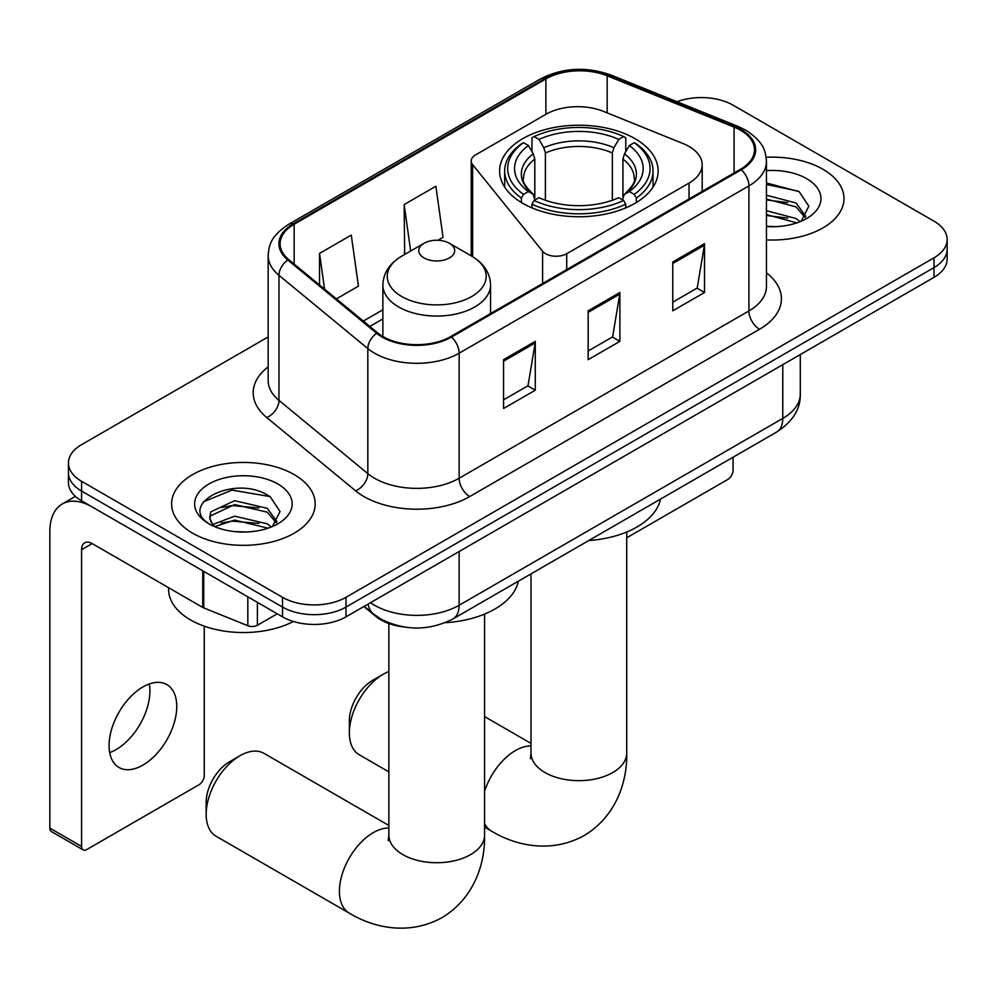 <?xml version="1.0" encoding="UTF-8"?>
<svg xmlns="http://www.w3.org/2000/svg" width="997" height="997" viewBox="0 0 997 997"><rect width="100%" height="100%" fill="white"/><g stroke="black" fill="none" stroke-linecap="round" stroke-linejoin="round"><path stroke-width="1.5" d="M689.039 146.447A44.865 25.91 0 0 0 683.057 143.556L603.434 111.365A44.865 25.91 0 0 0 545.97 114.269L475.606 154.884A14.955 8.637 0 0 0 471.232 160.991A14.955 8.637 0 0 0 472.628 164.642L542.592 251.256A14.955 8.637 0 0 0 566.72 253.712L689.039 183.087A44.865 25.91 0 0 0 702.187 164.767A44.865 25.91 0 0 0 689.039 146.447M634.915 138.62A79.274 45.762 0 0 0 548.524 128.7A79.274 45.762 0 0 0 499.597 170.986A79.274 45.762 0 0 0 522.814 203.351A79.274 45.762 0 0 0 609.204 213.271A79.274 45.762 0 0 0 658.132 170.986A79.274 45.762 0 0 0 634.915 138.62M404.259 627.026A44.865 25.91 180 0 1 375.869 616.433L363.855 606.525M268.156 336.936L81.58 444.662A44.865 25.91 0 0 0 68.432 462.982L68.432 482.523A44.865 25.91 0 0 0 81.58 500.83L282.525 616.856A44.865 25.91 0 0 0 345.984 616.856L934.002 277.353A44.865 25.91 0 0 0 947.15 259.033L947.15 249.262A44.865 25.91 0 0 1 934.002 267.582A44.865 25.91 0 0 0 947.15 249.262L947.15 239.492A44.865 25.91 0 0 0 934.002 221.184L733.057 105.171A44.865 25.91 0 0 0 676.988 101.719M68.432 462.982A44.865 25.91 0 0 0 81.58 481.302L282.525 597.315A44.865 25.91 0 0 0 345.984 597.315L345.984 607.086L934.002 267.582L345.984 607.086A44.865 25.91 0 0 1 282.525 607.086A44.865 25.91 0 0 0 345.984 607.086L345.984 616.856M81.58 481.302L81.58 491.072L282.525 607.086L81.58 491.072A44.865 25.91 0 0 1 68.432 472.752A44.865 25.91 0 0 0 81.58 491.072L81.58 500.83M822.961 169.278A71.796 41.45 0 0 0 766.157 157.289A71.796 41.45 0 0 1 822.961 169.278A71.796 41.45 0 0 1 843.985 198.59A71.796 41.45 0 0 0 822.961 169.278M294.152 474.584A71.796 41.45 0 0 0 215.913 465.599A71.796 41.45 0 0 0 171.596 503.884A71.796 41.45 0 0 0 192.633 533.196A71.796 41.45 0 0 0 270.86 542.181A71.796 41.45 0 0 0 315.189 503.884A71.796 41.45 0 0 0 294.152 474.584A71.796 41.45 0 0 0 215.913 465.599A71.796 41.45 0 0 0 171.596 503.884A71.796 41.45 0 0 0 192.633 533.196A71.796 41.45 0 0 0 270.86 542.181A71.796 41.45 0 0 0 315.189 503.884A71.796 41.45 0 0 0 294.152 474.584M740.472 130.196A47.856 27.629 180 0 1 754.48 149.737A47.856 27.629 180 0 1 740.472 169.278L450.681 336.587A47.856 27.629 180 0 1 377.639 332.886L288.781 259.631A47.856 27.629 180 0 1 280.12 243.779A47.856 27.629 180 0 1 294.14 224.238L545.882 78.9A47.856 27.629 180 0 1 607.173 75.797L734.079 127.105A47.856 27.629 180 0 1 740.472 130.196M741.307 129.71A49.052 28.327 0 0 0 734.764 126.532L607.858 75.236A49.052 28.327 0 0 0 545.035 78.414L293.292 223.752A49.052 28.327 0 0 0 287.797 260.03L376.654 333.285A49.052 28.327 0 0 0 451.529 337.073L741.307 169.764A49.052 28.327 0 0 0 741.307 129.71M503.56 359.668L503.56 408.508L535.289 390.201L535.289 341.348L503.56 359.668M503.56 399.847L527.999 385.739L535.165 342.968A11.964 6.904 -120 0 0 535.289 341.348M527.787 385.864L535.289 390.201M672.776 261.962L672.776 310.815L704.505 292.495L704.505 243.654L672.776 261.962M672.776 302.153L697.215 288.046L704.381 245.274A11.964 6.904 -120 0 0 704.505 243.654M697.003 288.17L704.505 292.495M588.168 310.815L588.168 359.668L619.897 341.348L619.897 292.495L588.168 310.815M588.168 350.994L612.607 336.886L619.773 294.115A11.964 6.904 -120 0 0 619.897 292.495M612.395 337.011L619.897 341.348M766.444 239.903A71.796 41.45 0 0 0 843.985 198.59A71.796 41.45 0 0 1 766.444 239.903M345.984 597.315L934.002 257.812A44.865 25.91 0 0 0 947.15 239.492M336.375 298.876L358.434 286.139L351.268 235.105L319.538 253.425L319.538 284.992M437.882 240.265L443.042 237.298L435.876 186.252L404.146 204.572L404.657 253.126M406.066 253.649L404.146 252.939M404.146 204.572L410.664 250.995M319.538 253.425L324.548 289.118M766.444 226.219L775.367 226.68M766.444 210.716L796.092 218.53L800.043 221.695M766.444 214.592L796.802 222.892M766.444 195.213L796.092 203.014L805.8 216.424M766.444 199.088L796.092 206.89L805.04 217.433M766.444 226.543A48.753 28.153 0 0 0 806.673 218.493A48.753 28.153 0 0 0 806.673 178.687A48.753 28.153 0 0 0 766.444 170.637M801.202 221.209L808.841 206.217L799.183 191.661L766.444 182.95M766.444 184.457L798.522 191.212M766.444 199.961L787.73 202.615M766.444 215.477L787.73 218.131M626.727 537.807L727.773 479.47A7.478 4.312 120 0 0 733.057 470.31L733.057 457.224M349.361 732.87L349.361 720.657A32.901 18.993 -60 0 1 372.629 680.365L383.209 674.259A47.856 27.629 120 0 0 349.361 732.87A47.856 27.629 120 0 0 359.281 754.779L388.855 771.865M521.381 202.503L521.381 198.067L523.512 194.39A71.198 41.101 0 0 1 523.512 142.696L528.41 145.525A64.319 37.126 0 0 0 528.41 191.574L533.245 194.315L534.803 200.085M534.803 197.73L534.803 159.071L533.245 153.85L528.41 145.525M531.962 151.644L531.962 137.798L534.093 136.589A71.198 41.101 0 0 1 623.636 136.589L618.751 139.418A64.319 37.126 0 0 0 538.978 139.418L543.814 147.743L545.384 152.965L545.384 200.247M612.345 200.247L612.345 152.965L613.915 147.743L618.751 139.418M588.753 540.536A82.265 47.495 0 0 0 660.525 499.098M531.962 204.173A74.189 42.834 0 0 0 625.767 204.173L623.636 200.497A71.198 41.101 0 0 1 534.093 200.497L531.962 204.173L531.962 207.887M625.767 207.887L625.767 204.173M523.512 142.696L521.381 143.904A74.189 42.834 0 0 0 504.681 170.986A74.189 42.834 0 0 0 521.381 198.067M623.636 136.589L625.767 137.798L625.767 151.644M534.093 200.497L538.978 197.68A64.319 37.126 0 0 0 618.751 197.68L623.636 200.497M528.41 191.574L523.512 194.39M538.978 139.418L534.093 136.589M533.245 153.85A57.527 33.213 0 0 0 533.245 194.315L533.507 194.49C525.344 186.589 522.004 181.23 523.525 178.401A55.346 31.954 0 0 1 534.803 159.071M636.348 198.067A74.189 42.834 0 0 0 653.047 170.986A74.189 42.834 0 0 0 636.348 143.904L634.217 142.696A71.198 41.101 0 0 1 634.217 194.39L636.348 198.067L636.348 202.503M634.217 194.39L629.319 191.574A64.319 37.126 0 0 0 629.319 145.525L634.217 142.696M629.319 145.525L624.483 153.85L622.926 159.071L622.926 197.73L624.483 194.315L629.319 191.574M622.926 159.071A55.346 31.954 0 0 1 634.204 178.401C635.712 181.242 632.385 186.613 624.222 194.49L624.483 194.315A57.527 33.213 0 0 0 624.483 153.85M622.926 200.085L622.926 197.73M388.855 671.542A47.856 27.629 120 0 0 383.209 674.259L372.629 680.365M206.167 814.325L206.167 802.111A32.901 18.993 -60 0 1 229.435 761.82L240.003 755.714A47.856 27.629 120 0 0 206.167 814.325A47.856 27.629 120 0 0 216.075 836.234L349.336 913.177A47.856 27.629 -60 0 1 341.996 874.818A47.856 27.629 -60 0 1 373.264 832.645A47.856 27.629 -60 0 1 388.855 828.033M424.037 257.936A17.946 10.356 0 0 0 449.41 257.936A17.946 10.356 0 0 0 449.41 243.28L471.693 256.142A49.464 28.552 0 0 0 471.693 256.142A49.464 28.552 0 0 1 471.693 296.533A49.464 28.552 0 0 1 401.741 296.533A49.464 28.552 0 0 1 401.741 256.154C389.565 263.382 383.272 272.991 382.873 284.98A53.85 31.081 0 0 0 398.65 306.964A53.85 31.081 0 0 0 457.324 313.694A53.85 31.081 0 0 0 490.561 284.98C490.163 272.991 483.881 263.382 471.693 256.154L449.41 243.28A17.946 10.356 0 0 0 424.037 243.28A17.946 10.356 0 0 0 424.037 257.936M445.248 622.689A82.265 47.495 0 0 0 518.39 581.164M388.855 825.466L263.943 753.333A47.856 27.629 120 0 0 240.003 755.714L229.435 761.82M149.313 683.967A47.856 27.629 -60 0 1 116.076 749.607A47.856 27.629 -60 0 1 109.682 752.598M142.92 765.11A47.856 27.629 120 0 0 174.188 722.937A47.856 27.629 120 0 0 166.848 684.578A47.856 27.629 120 0 0 142.92 686.945A47.856 27.629 120 0 0 111.652 729.131A47.856 27.629 120 0 0 118.992 767.478A47.856 27.629 120 0 0 142.92 765.11M257.4 602.35L257.4 625.244L277.241 613.803M202.74 570.783L92.16 506.937A59.832 34.546 -120 0 0 62.238 503.983A59.832 34.546 -120 0 0 49.85 531.364L49.85 828.121L81.58 846.441L81.58 549.683A14.955 8.637 60 0 1 84.67 542.842A14.955 8.637 60 0 1 92.16 543.577L202.74 607.422L202.74 570.783A7.478 4.312 0 0 0 203.737 571.269M81.58 846.441A7.478 4.312 120 0 0 83.125 849.868L51.395 831.548A7.478 4.312 -60 0 1 49.85 828.121M83.125 849.868A7.478 4.312 120 0 0 86.864 849.494L198.976 784.776A7.478 4.312 120 0 0 204.26 775.616L204.26 626.166M257.4 625.244A7.478 4.312 180 0 1 247.829 625.73L203.737 607.908A7.478 4.312 180 0 1 202.74 607.422M168.605 587.719L168.605 589.377A74.787 43.17 0 0 0 190.514 619.91A74.787 43.17 0 0 0 293.405 621.467M235.28 531.65L246.558 531.974M212.872 524.497L234.644 516.184L267.296 523.824L271.246 526.989M214.878 526.578L234.644 520.073L268.006 528.186M213.208 526.005L209.719 517.804A33.798 19.516 0 0 0 215.178 526.852M209.719 517.804L210.741 511.897L234.644 500.681L267.296 508.32L277.004 521.73M209.806 518.29L210.741 515.773L234.644 504.557L267.296 512.196L276.244 522.74M272.405 526.516L280.045 511.523L270.374 496.955C236.164 472.366 175.372 504.769 210.479 524.634L210.654 524.746M277.864 483.981A48.753 28.153 0 0 0 208.909 483.981A48.753 28.153 0 0 0 208.909 523.799A48.753 28.153 0 0 0 277.876 523.799A48.753 28.153 0 0 0 277.864 483.981M203.351 501.852L231.977 490.1L269.713 496.518M221.234 507.56L231.977 505.604L258.921 507.922M221.234 523.064L231.977 521.119L258.921 523.425M375.869 615.797L375.869 616.433M472.628 164.642L472.628 256.703M542.592 251.256L542.592 283.522M566.72 253.712L566.72 269.589M689.039 183.087L689.039 198.964M370.51 602.687A59.832 34.546 0 0 0 374.536 605.254A59.832 34.546 0 0 0 459.143 605.254L782.77 418.404A59.832 34.546 0 0 0 800.292 393.977C800.728 408.832 792.827 421.532 776.576 432.1L452.95 618.95A29.91 17.273 60 0 0 459.143 605.254L459.143 551.515M782.77 364.678L782.77 418.404A29.91 17.273 60 0 1 776.576 432.1M368.092 604.082A29.91 20.002 129.5 0 0 373.302 613.816L364.217 606.326M934.002 277.353L934.002 257.812M282.525 616.856L282.525 597.315M766.444 272.817A74.787 43.17 180 0 1 759.502 329.259L469.724 496.556A14.955 8.637 60 0 1 459.143 478.248L748.921 310.939A59.832 34.546 0 0 0 766.444 286.513L766.444 161.464A59.832 34.546 180 0 1 748.921 185.891A14.955 8.637 -120 0 0 741.307 169.764M469.724 496.556A74.787 43.17 180 0 1 363.955 496.556A74.787 43.17 180 0 1 355.58 490.798L266.722 417.531A74.787 43.17 180 0 1 268.156 366.859M374.536 478.248A59.832 34.546 0 0 0 459.143 478.248L459.143 353.187A59.832 34.546 180 0 1 367.831 348.576L278.973 275.309A59.832 34.546 180 0 1 268.156 255.506L268.156 380.555A59.832 34.546 0 0 0 278.973 400.37L367.831 473.625A59.832 34.546 0 0 0 374.536 478.248M766.444 161.464C765.484 151.183 764.537 142.633 745.831 130.196L737.967 126.37A14.955 7.004 112 0 0 734.764 126.532M737.967 126.37L611.074 75.074C586.286 66.313 562.782 67.584 540.524 78.888A14.955 8.637 60 0 1 545.035 78.414M293.292 223.752A14.955 8.637 -120 0 0 288.781 224.238C270.636 236.127 268.991 245.088 268.156 255.506M287.797 260.03A14.955 10.007 129.5 0 0 278.973 275.309L278.973 400.37A14.955 10.007 -50.5 0 1 266.722 417.531M611.074 75.074A14.955 7.004 112 0 0 607.858 75.236M376.654 333.285A14.955 10.007 129.5 0 0 367.831 348.576L367.831 473.625A14.955 10.007 -50.5 0 1 355.58 490.798M451.529 337.073A14.955 8.637 60 0 1 459.143 353.187L748.921 185.891L748.921 310.939A14.955 8.637 60 0 0 759.502 329.259M294.14 224.238L294.14 264.055M734.079 127.105L734.079 172.967M607.173 75.797L607.173 112.873M545.882 78.9L545.882 114.319M382.873 309.78L363.307 321.084M588.168 312.36L619.773 294.115M672.776 263.52L704.381 245.274M503.56 361.213L535.165 342.968M626.727 532.012L626.727 753.022A47.856 27.629 180 0 1 612.706 772.563A47.856 27.629 180 0 1 545.023 772.563A47.856 27.629 180 0 1 531.002 753.022L530.379 758.667M484.579 791.319A47.856 27.629 -60 0 1 515.412 750.579A47.856 27.629 -60 0 1 531.002 745.968M626.727 753.022C627.362 780.688 616.856 815.82 584.205 835.548C550.805 853.955 515.125 845.506 491.471 831.112A47.856 27.629 -60 0 1 484.579 823.584M612.345 152.965A55.346 31.954 0 0 0 545.384 152.965M613.915 147.743A57.527 33.213 0 0 0 543.814 147.743M484.579 614.077L484.579 835.087A47.856 27.629 180 0 1 470.559 854.628A47.856 27.629 180 0 1 402.875 854.628A47.856 27.629 180 0 1 388.855 835.087L388.232 840.733M81.58 549.683L92.16 543.577M203.737 571.368L203.737 607.908M247.829 625.73L247.829 596.817M471.232 160.991L471.232 255.88M702.187 164.767L702.187 191.374M452.95 618.95C428.872 631.039 404.807 631.039 380.729 618.95L373.302 613.816M800.292 393.977L800.292 354.558M540.524 78.888L288.781 224.238M382.873 318.89L369.8 326.443M491.471 831.112L484.579 827.124M504.681 187.112L504.681 170.986M653.047 187.112L653.047 170.986M531.002 743.401L484.579 716.594M531.002 573.886L531.002 753.022M484.579 835.087C485.227 862.754 474.709 897.886 442.07 917.614C408.67 936.021 372.978 927.571 349.336 913.177M490.561 313.557L490.561 284.98M382.873 336.512L382.873 284.98M424.037 243.28L401.741 256.154M388.855 623.549L388.855 835.087M62.238 503.983L75.398 496.381"/></g></svg>
